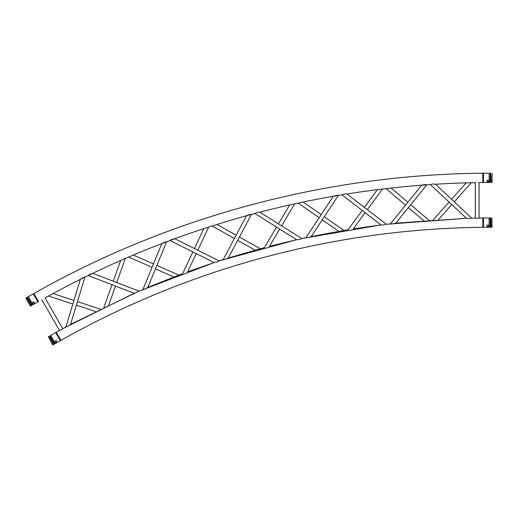 <?xml version="1.0" encoding="UTF-8"?>
<svg xmlns="http://www.w3.org/2000/svg" width="518" height="518" viewBox="0 0 518 518"><rect width="100%" height="100%" fill="white"/><g stroke="black" fill="none" stroke-linecap="round" stroke-linejoin="round"><path stroke-width="0.78" d="M54.902 342.184C54.986 340.831 55.64 340.449 56.857 341.058L56.229 342.23L54.889 342.171M55.005 341.252L55.989 340.676M50.725 335.405L55.633 332.569L60.295 340.65L55.394 343.479L50.712 335.431M54.52 343.9L49.929 335.949L48.388 336.752L52.668 344.729L53.853 344.289L49.262 336.337L48.388 336.752L53.05 344.833L55.394 343.479L53.853 344.289M32.517 303.418C32.602 302.059 33.256 301.683 34.473 302.285L33.845 303.457L32.505 303.399M32.621 302.48L33.605 301.91M27.545 297.177L33.249 293.797L37.911 301.877L33.01 304.707L28.341 296.633L27.545 297.177L32.135 305.128L31.462 305.516L26.878 297.565L26.004 297.986L30.666 306.06L31.462 305.516L30.284 305.957L25.9 298.368L26.878 297.565M254.85 213.494L296.678 239.711L299.741 239.426L301.864 238.552L259.796 212.192L256.87 212.561L254.85 213.494A923.354 923.354 0 0 0 45.04 297.941L62.756 328.626L61.318 329.869L59.499 330.439L41.777 299.754M62.743 328.639L68.072 326.172L70.565 324.378L138.571 291.349M142.929 289.478L161.843 243.577L164.439 242.171L166.628 241.757L147.818 287.399L145.163 288.947L139.064 291.142L92.722 273.336L89.912 274.255L88.112 275.563L134.194 293.266L62.73 328.658M120.642 260.509L113.254 281.222M111.998 284.738L103.963 307.265M108.748 304.96L115.482 286.078M53.037 293.564L73.925 300.453M77.467 301.625L100.181 309.116M95.422 311.473L76.386 305.193M65.903 326.916L80.303 279.409L82.757 277.758L84.894 277.136L70.565 324.378M289.666 204.96L278.438 223.873M276.534 227.085L264.322 247.649L228.27 258.042L225.479 259.324L223.2 259.635L246.451 215.773L249.171 214.62L251.385 214.426L228.27 258.042M216.971 224.436L236.15 235.204M239.407 237.03L260.263 248.737M223.2 259.635L219.192 260.917L174.786 238.733L171.898 239.374L169.982 240.501L214.141 262.568L217.159 261.985L218.687 261.078M203.814 228.652L194.457 248.562M192.871 251.936L182.705 273.588L147.818 287.399M133.333 255.044L153.464 263.915M156.876 265.417L178.762 275.064M390.488 223.77L421.717 185.179L424.611 184.576L426.819 184.803L395.765 223.18L392.78 223.899L386.305 224.262L346.976 193.972L344.023 194.049L341.925 194.787L381.034 224.909L384.103 224.922L385.78 224.326M377.395 189.646L364.4 207.394M362.199 210.405L348.064 229.694L311.176 236.564L308.275 237.574L305.976 237.665L333.346 196.244L336.163 195.364L338.39 195.377L311.176 236.564M303.166 202.033L321.218 214.594M324.281 216.725L343.913 230.387M391.122 188.034L407.88 202.279M410.722 204.694L428.949 220.189M423.653 220.577L408.378 207.595M479.02 218.033L482.776 217.987L479.02 218.033L479.04 182.589L479.04 218.026L477.175 218.441L475.31 218.078L475.31 182.647L475.349 218.097L471.736 218.169L435.502 184.233L432.556 184.026L430.393 184.557L466.42 218.311L469.476 218.615L471.199 218.182M466.2 182.86L451.554 199.268M449.074 202.052L433.145 219.897M438.448 219.561L451.793 204.604M488.338 180.368L487.198 180.368M488.895 181.132C488.144 179.992 487.393 179.992 486.635 181.132L487.768 181.831L488.895 181.106M482.776 173.562L483.449 173.167L483.449 182.498L489.115 182.498L490.08 182.42L490.08 173.239L490.857 173.239L490.857 182.42L491.822 182.498L492.1 173.446L492.1 182.213L491.524 182.375M489.115 173.167L483.449 173.167L489.115 173.167L489.115 182.498L490.08 182.42M488.338 225.136L487.198 225.136M488.895 225.9C488.144 224.767 487.393 224.767 486.635 225.9L487.768 226.599L488.895 225.874M482.776 218.331L483.449 217.936L483.449 227.266L489.115 227.266L490.08 227.188L490.08 218.007L490.857 218.007L490.857 227.188L491.822 227.266L491.822 217.936L492.1 226.981L489.115 227.266L489.115 217.936L490.863 218.013M38.526 301.58L33.858 293.499C170.176 216.407 326.178 174.605 482.776 173.213L482.776 182.543A923.354 923.354 0 0 0 478.671 182.595M259.796 212.192A923.354 923.354 0 0 1 341.925 194.787M346.976 193.972A923.354 923.354 0 0 1 430.393 184.557M435.502 184.233A923.354 923.354 0 0 1 475.686 182.64M482.776 217.987L482.776 227.311A878.586 878.586 0 0 0 60.91 340.352L56.248 332.271L59.518 330.439L56.248 332.271M56.417 332.569L55.633 332.569M60.69 339.97L60.295 340.65M49.929 335.949L49.262 336.337M32.135 305.128L31.462 305.516M34.033 293.797L33.249 293.797M38.306 301.198L37.911 301.877M116.738 282.563L125.33 258.463M48.537 296.011L72.837 304.027M305.976 237.665L301.346 238.668M219.192 260.917L296.678 239.711L269.464 246.303L279.694 229.066M281.598 225.854L294.658 203.852M212.089 225.977L234.401 238.5M237.658 240.326L255.134 250.142M139.064 291.142L214.141 262.568L187.691 271.749L196.212 253.606M197.798 250.226L208.676 227.072M128.626 257.045L152.039 267.366M155.452 268.868L173.795 276.949M301.864 238.552L381.034 224.909L353.308 228.852L365.151 212.678M367.359 209.667L382.478 189.025M298.161 203.095L319.166 217.709M322.228 219.839L338.681 231.293M386.04 188.604L405.536 205.18M454.28 201.819L471.315 182.731M482.776 182.103L483.449 182.498L489.115 182.498M490.857 173.239L490.08 173.239M483.449 217.936L490.08 218.007M482.776 226.871L483.449 227.266M395.765 223.18L466.42 218.311L386.305 224.262M33.858 293.499C170.176 216.407 326.178 174.605 482.776 173.213M471.736 218.169L475.349 218.097"/></g></svg>
